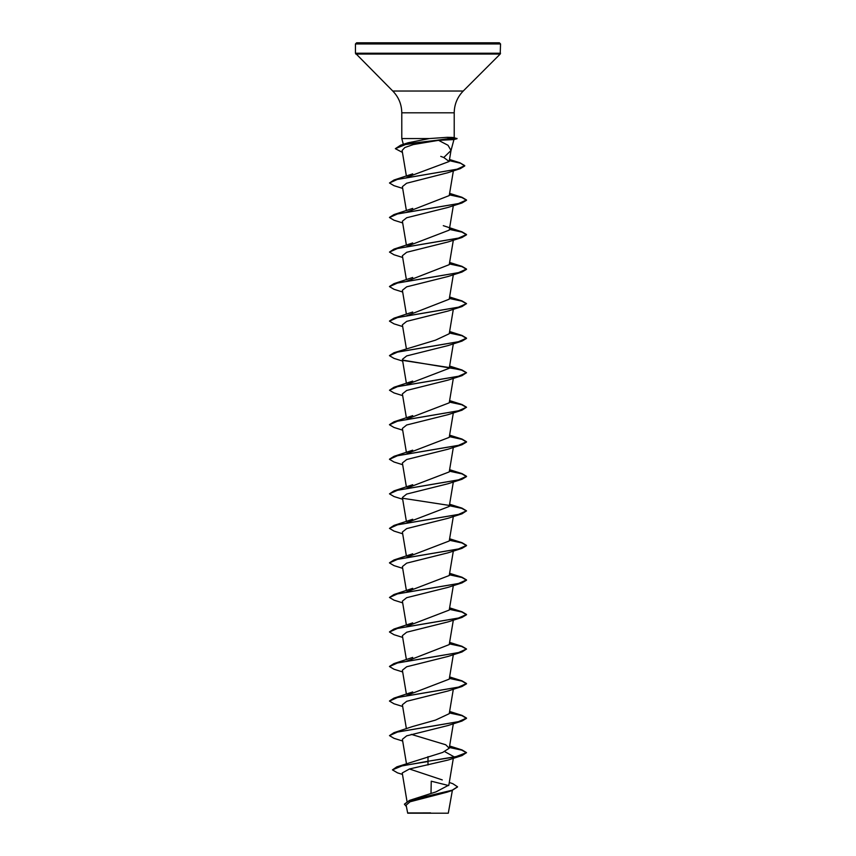 <?xml version="1.0" encoding="UTF-8"?>
<svg xmlns="http://www.w3.org/2000/svg" width="856" height="856" viewBox="0 0 856 856"><rect width="100%" height="100%" fill="white"/><g stroke="black" fill="none" stroke-linecap="round" stroke-linejoin="round"><path stroke-width="1.28" d="M457.553 786.942L451.743 790.623L447.046 792.175L410.045 801.783L406.129 805.143L407.702 813.2L448.298 813.2L452.364 790.42M426.47 812.954C401.411 812.943 401.924 812.933 428 812.911L430.589 812.879M428 42.8L499.39 42.8L500.546 43.956L355.454 43.956L356.61 42.8L428 42.8M454.001 137.613L457.008 138.715L453.723 139.592L438.518 140.331L448.03 145.285L451.005 150.485L443.783 157.515L440.744 156.381M402.427 152.411L395.344 148.677L400.651 145.188L408.087 142.781L429.348 138.565L401.785 138.565L401.785 112.81L454.215 112.81C454.343 104.357 457.35 97.092 463.235 91.025L500.204 54.056L500.546 43.956M450.149 138.426C456.355 137.763 455.392 137.399 447.239 137.324L429.348 138.565M448.705 785.573L431.253 781.196L430.996 793.373M449.282 782.491L452.803 783.689L457.564 786.803L452.193 790.195L409.51 800.392L435.971 791.886L448.844 785.102L453.327 758.298M442.285 779.923L409.446 768.988M428 756.618L428 761.252L396.831 766.858L442.702 752.424L449.24 748.219L445.687 744.752L411.255 734.362M412.646 726.519L435.501 720.099L449.24 713.679L453.327 689.219M406.996 695.34L449.24 679.14L453.327 654.68M406.846 661.11L449.229 644.6L453.327 620.14M406.996 626.26L449.24 610.061L453.327 585.6M406.996 591.721L449.24 575.521L453.327 551.061M406.996 557.181L449.24 540.981L453.327 516.521M406.996 522.642L449.24 506.442L453.327 481.982M406.996 488.102L449.24 471.902L453.327 447.442M406.996 453.562L449.229 437.363L453.327 412.902M406.996 419.023L449.24 402.823L453.327 378.363M406.996 384.483L449.24 368.283L453.327 343.823M389.491 355.55L394.006 352.715L435.522 340.153L449.24 333.744L453.327 309.284M406.846 315.714L449.229 299.204L453.327 274.744M406.846 281.175L449.24 264.665L453.327 240.204M406.996 246.325L449.229 230.125L453.327 205.665M406.846 212.095L449.24 195.585L453.37 170.836M406.996 177.246L449.165 161.495L443.783 157.515M438.518 140.331L413.352 144.557L404.845 147.51L402.106 150.463L406.397 176.09M402.673 188.395L394.006 185.688L389.48 182.991L397.409 179.407L460.325 168.632L447.56 172.805L406.6 183.248L402.384 186.651L406.397 210.63M402.673 222.935L394.006 220.227L389.48 217.531L397.644 213.893L462.005 202.958L448.009 207.43L406.696 217.745L402.384 221.19L406.397 245.169M402.673 257.474L393.995 254.767L389.48 252.071L397.644 248.433L461.994 237.497L448.009 241.97L406.696 252.285L402.384 255.73L406.397 279.709M402.673 292.014L394.006 289.307L389.48 286.61L397.644 282.972L462.005 272.037L448.009 276.509L406.696 286.824L402.384 290.27L406.397 314.248M402.673 326.553L393.995 323.846L389.48 321.15L397.644 317.512L461.994 306.576L448.009 311.049L406.696 321.364L402.384 324.809L406.397 348.788M402.673 361.093L394.006 358.386L389.48 355.689L397.644 352.051L461.994 341.116L448.02 345.589L406.696 355.903L402.384 359.349L406.397 383.328M402.673 395.633L393.995 392.925L389.48 390.229L397.644 386.591L461.994 375.656L448.009 380.128L406.696 390.443L402.384 393.888L406.397 417.867M402.673 430.172L394.006 427.465L389.48 424.769L397.644 421.131L461.994 410.195L448.02 414.668L406.696 424.983L402.384 428.428L406.397 452.407M402.673 464.712L394.006 462.005L389.48 459.308L397.644 455.67L462.005 444.735L448.02 449.207L406.696 459.522L402.384 462.968L406.397 486.946M402.673 499.251L394.006 496.544L389.48 493.848L397.644 490.21L461.994 479.274L448.02 483.747L406.696 494.062L402.384 497.507L406.397 521.486M402.673 533.791L394.006 531.084L389.48 528.387L397.644 524.749L462.005 513.814L448.02 518.287L406.686 528.601L402.384 532.047L406.397 556.025M402.673 568.331L394.006 565.623L389.48 562.927L397.644 559.289L461.994 548.354L448.02 552.826L406.686 563.141L402.384 566.586L406.397 590.565M402.673 602.87L394.006 600.163L389.48 597.467L397.644 593.829L462.005 582.893L448.02 587.366L406.696 597.681L402.384 601.126L406.397 625.105M402.673 637.41L393.995 634.703L389.48 632.006L397.644 628.368L461.994 617.433L448.02 621.905L406.696 632.22L402.384 635.666L406.397 659.644M402.673 671.949L394.006 669.242L389.48 666.546L397.644 662.908L461.994 651.972L448.02 656.445L406.696 666.76L402.384 670.205L406.397 694.184M402.673 706.489L393.995 703.782L389.48 701.085L397.644 697.447L461.994 686.512L448.02 690.985L406.696 701.299L402.384 704.745L406.397 728.723M402.673 741.029L394.006 738.321L389.48 735.625L397.644 731.987L461.994 721.052L448.02 725.524L406.696 735.839L402.384 739.284L406.461 763.702M444.745 751.632L453.616 756.554M462.005 755.591L466.52 752.617L455.232 756.929L428 761.252L462.005 755.591L448.02 760.064L409.478 768.977L402.234 772.957L406.996 801.441M396.831 766.858L392.433 769.876L397.559 772.882L402.481 774.402M409.51 800.392L404.449 804.116M428 764.986L428 761.53L402.502 765.703L392.433 769.876M451.743 790.623L409.029 800.852L404.439 804.265L406.354 806.513M440.615 42.8L457.147 42.8M421.922 42.8L423.046 42.8M466.52 752.617L462.005 749.92L449.4 747.213M389.48 735.625L394.006 732.65L458.356 721.715L466.52 718.077L461.994 715.381L449.4 712.673M389.491 700.946L393.995 698.111L458.356 687.175L466.52 683.537L461.994 680.841L449.4 678.134M389.491 666.407L394.006 663.571L458.356 652.636L466.52 648.998L461.994 646.301L449.4 643.594M389.491 631.867L393.995 629.032L458.356 618.096L466.52 614.458L461.994 611.762L449.4 609.055M389.48 597.467L394.006 594.492L458.356 583.557L466.52 579.919L462.005 577.222L449.4 574.515M389.491 562.788L394.006 559.952L458.356 549.017L466.52 545.379L461.994 542.683L449.4 539.976M389.48 528.387L394.006 525.413L458.356 514.477L466.52 510.839L462.005 508.143L449.4 505.436M449.004 505.372L402.759 498.278M389.48 493.848L394.006 490.873L458.356 479.938L466.52 476.3L461.994 473.603L449.4 470.896M389.491 459.169L394.006 456.334L458.356 445.398L466.52 441.76L462.005 439.064L449.4 436.357M389.491 424.63L394.006 421.794L458.356 410.859L466.52 407.221L461.994 404.524L449.4 401.817M389.48 390.229L393.995 387.254L458.356 376.319L466.52 372.681L461.994 369.985L402.759 360.109M394.006 352.715L458.356 341.779L466.52 338.141L461.994 335.445L449.4 332.738M389.491 321.011L393.995 318.175L458.356 307.24L466.52 303.602L461.994 300.905L449.4 298.198M389.491 286.471L394.006 283.636L458.356 272.7L466.52 269.062L462.005 266.366L449.4 263.659M389.48 252.071L394.006 249.096L458.356 238.161L466.52 234.523L461.994 231.826L449.4 229.119M389.491 217.392L394.006 214.556L458.356 203.621L466.52 199.983L462.005 197.287L449.4 194.579M389.48 182.991L394.006 180.017L457.029 169.231L464.755 165.636L459.865 162.747L449.346 160.35M400.651 145.188L450.256 138.426L446.982 139.903M466.509 752.756L461.716 750.124L449.357 747.491M461.994 721.052L466.52 718.355L461.962 715.659L449.357 712.952M461.994 686.512L466.52 683.816L461.962 681.119L449.357 678.412M461.994 651.972L466.52 648.998M466.509 649.137L461.716 646.505L449.357 643.873M461.994 617.433L466.52 614.736L461.962 612.04L449.357 609.333M462.005 582.893L466.52 580.197L461.962 577.5L449.357 574.793M461.994 548.354L466.52 545.657L461.962 542.961L449.357 540.254M462.005 513.814L466.52 510.839M466.509 510.979L461.716 508.346L449.357 505.714M461.994 479.274L466.52 476.578L461.962 473.882L449.357 471.175M462.005 444.735L466.52 442.038L461.962 439.342L449.357 436.635M461.994 410.195L466.52 407.221M466.509 407.36L461.716 404.728L449.357 402.095M461.994 375.656L466.52 372.681M466.509 372.82L461.716 370.188L449.357 367.556M449.154 367.524L403.101 360.462M461.994 341.116L466.52 338.42L461.962 335.723L449.357 333.016M461.994 306.576L466.52 303.602M466.509 303.741L461.716 301.109L449.357 298.476M462.005 272.037L466.52 269.34L461.962 266.644L449.357 263.937M461.994 237.497L466.52 234.801L461.962 232.104L449.357 229.397M462.005 202.958L466.52 200.261L461.962 197.565L449.357 194.858M460.325 168.632L464.755 165.925L460.614 163.271L449.304 160.628M395.344 148.677L407.606 143.69L450.256 138.715L457.008 138.715M457.008 138.426L450.256 138.426L447.239 137.324M401.785 112.81C401.657 104.357 398.65 97.092 392.765 91.025L355.454 53.233L500.546 53.233M355.796 54.056L500.204 54.056M392.765 91.025L463.235 91.025M450.973 150.667L453.958 139.528M403.337 144.343L401.785 138.565M454.215 137.677L454.215 112.81M449.24 748.219L453.327 723.759M449.165 161.495L451.005 150.485M355.454 53.233L355.454 43.956M462.005 749.92L449.603 745.993M394.006 732.65L412.71 726.498M461.994 715.381L449.603 711.454M393.995 698.111L412.71 691.958M461.994 680.841L449.603 676.914M394.006 663.571L412.71 657.419M461.994 646.301L449.603 642.375M393.995 629.032L412.71 622.879M461.994 611.762L449.603 607.835M394.006 594.492L412.71 588.34M462.005 577.222L449.603 573.295M394.006 559.952L412.71 553.8M461.994 542.683L449.603 538.756M394.006 525.413L412.71 519.26M462.005 508.143L449.603 504.216M394.006 490.873L412.71 484.721M461.994 473.603L449.603 469.677M394.006 456.334L412.71 450.181M462.005 439.064L449.603 435.137M394.006 421.794L412.71 415.642M461.994 404.524L449.603 400.597M393.995 387.254L412.71 381.102M461.994 369.985L449.603 366.058M461.994 335.445L449.603 331.518M393.995 318.175L412.71 312.023M461.994 300.905L449.603 296.979M394.006 283.636L412.71 277.483M462.005 266.366L449.603 262.439M394.006 249.096L412.71 242.944M461.994 231.826L443.29 225.674M394.006 214.556L412.71 208.404M462.005 197.287L449.603 193.36M394.006 180.017L412.71 173.864M459.865 162.747L449.496 159.484"/></g></svg>
